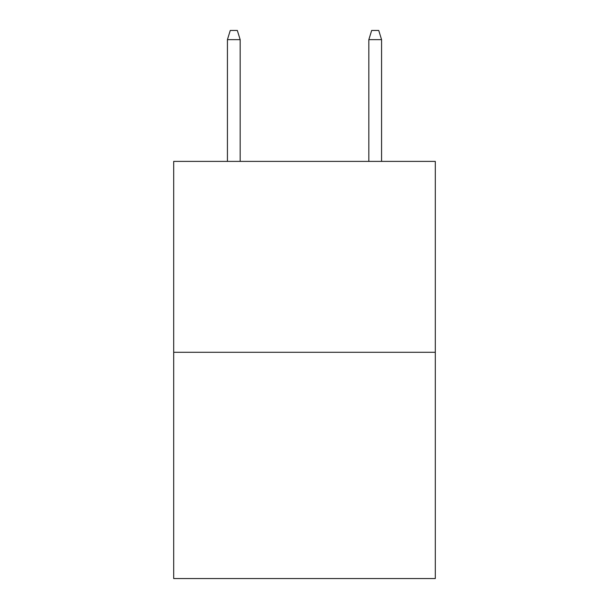 <?xml version="1.0" encoding="UTF-8"?>
<svg xmlns="http://www.w3.org/2000/svg" width="609" height="609" viewBox="0 0 609 609"><rect width="100%" height="100%" fill="white"/><g stroke="black" fill="none" stroke-linecap="round" stroke-linejoin="round"><path stroke-width="0.91" d="M435.306 352.299L435.306 161.393L173.694 161.393L173.694 578.55L435.306 578.55L435.306 352.299L173.694 352.299M240.159 161.393L240.159 39.638L227.431 39.638L227.431 161.393M227.431 39.638L230.263 30.45L237.327 30.45L240.159 39.638M368.841 39.638L371.673 30.45L378.737 30.45L381.569 39.638L368.841 39.638L368.841 161.393M381.569 39.638L381.569 161.393"/></g></svg>
